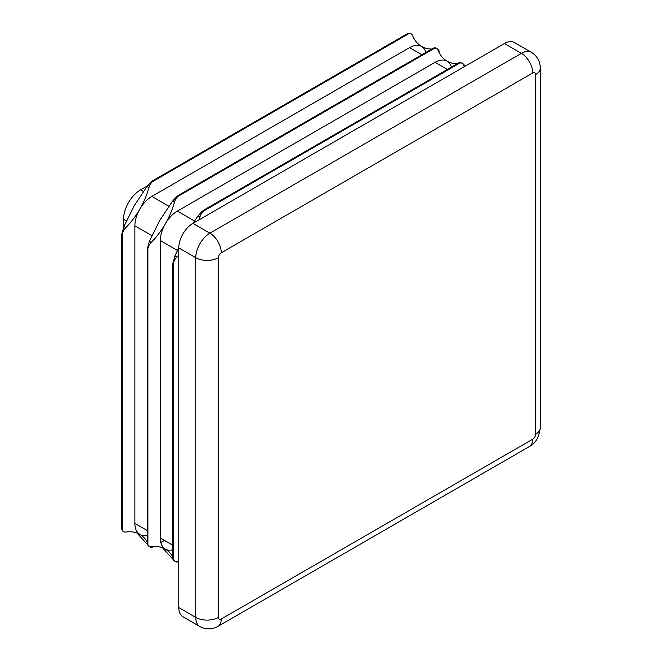 <?xml version="1.0" encoding="UTF-8"?>
<svg xmlns="http://www.w3.org/2000/svg" width="662" height="662" viewBox="0 0 662 662"><rect width="100%" height="100%" fill="white"/><g stroke="black" fill="none" stroke-linecap="round" stroke-linejoin="round"><path stroke-width="0.99" d="M199.072 219.825A56.071 32.372 120 0 0 199.891 217.053A8.01 4.626 -60 0 1 202.837 211.699A8.01 4.626 -60 0 1 203.416 211.104L204.906 209.589L202.158 211.31L197.988 215.953L192.857 223.417M459.039 62.766L461.058 62.642L462.192 63.295A8.01 4.626 120 0 0 460.537 62.923A8.01 4.626 120 0 0 459.949 62.998L457.905 63.527L458.667 62.948M457.243 63.767A56.071 32.372 -60 0 1 447.065 61.144A24.031 13.877 120 0 0 435.05 62.336L177.35 211.112A24.031 13.877 120 0 0 165.335 223.797A56.071 32.372 120 0 0 174.404 202.332A8.01 4.626 -60 0 1 177.35 196.986A8.01 4.626 -60 0 1 177.937 196.391L179.419 194.876L176.671 196.597L172.501 201.24L159.674 220.529L149.38 241.282L147.212 249.177M433.552 48.053L435.571 47.929L436.705 48.583A8.01 4.626 120 0 0 435.05 48.21A8.01 4.626 120 0 0 434.471 48.285L432.418 48.814L433.18 48.235M431.756 49.054A56.071 32.372 -60 0 1 421.578 46.431A24.031 13.877 120 0 0 409.563 47.614L151.863 196.399A24.031 13.877 120 0 0 139.847 209.084A56.071 32.372 120 0 0 148.917 187.619A8.01 4.626 -60 0 1 151.863 182.273A8.01 4.626 -60 0 1 152.45 181.678L153.932 180.163L151.184 181.876L147.014 186.527L134.187 205.816L123.902 226.57L121.725 234.464M408.065 33.34L410.084 33.216L411.218 33.861A8.01 4.626 120 0 0 409.563 33.497A8.01 4.626 120 0 0 408.984 33.563L406.931 34.101L407.693 33.522M203.739 210.127L203.242 210.458M178.765 247.82L174.867 255.995L172.699 263.89M172.732 263.294L172.823 265.164L173.386 263.12A8.01 4.626 -60 0 1 173.618 262.317A8.01 4.626 -60 0 1 176.771 257.096A56.071 32.372 120 0 0 178.765 254.994M178.252 195.414L177.755 195.737M147.245 248.581L147.336 250.451L147.899 248.407A8.01 4.626 -60 0 1 148.131 247.605A8.01 4.626 -60 0 1 151.284 242.375A56.071 32.372 120 0 0 165.335 223.797A24.031 13.877 120 0 0 160.361 240.546L160.361 538.107A24.031 13.877 120 0 0 165.335 549.104A24.031 13.877 120 0 0 172.699 549.849M152.765 180.701L152.268 181.024M121.758 233.86L121.849 235.738L122.412 233.694A8.01 4.626 -60 0 1 122.644 232.892A8.01 4.626 -60 0 1 125.797 227.662A56.071 32.372 120 0 0 139.847 209.084A24.031 13.877 120 0 0 134.874 225.825L134.874 523.394A24.031 13.877 120 0 0 139.847 534.391A24.031 13.877 120 0 0 147.221 535.136M464.625 66.399L464.501 65.621A8.01 4.626 120 0 0 464.269 65.083A8.01 4.626 120 0 0 463.127 63.833A8.01 4.626 120 0 0 462.63 63.61M439.138 51.686L439.014 50.908A8.01 4.626 120 0 0 438.782 50.37A8.01 4.626 120 0 0 437.64 49.12A8.01 4.626 120 0 0 437.143 48.897M464.302 66.697A56.071 32.372 -60 0 1 463.483 64.868A8.01 4.626 120 0 0 462.192 63.295M459.56 62.6L460.057 62.493M451.393 67.152A24.031 13.877 120 0 0 447.065 61.144A56.071 32.372 -60 0 1 437.996 50.147A8.01 4.626 120 0 0 436.705 48.583M434.073 47.887L434.57 47.78M425.906 52.439A24.031 13.877 120 0 0 421.578 46.431A56.071 32.372 -60 0 1 412.509 35.434A8.01 4.626 120 0 0 411.218 33.861M175.256 561.351A8.01 4.626 120 0 0 175.695 561.674A8.01 4.626 120 0 0 177.35 562.046A8.01 4.626 120 0 0 177.937 561.972L178.765 561.624M149.769 546.638A8.01 4.626 120 0 0 150.208 546.961A8.01 4.626 120 0 0 151.863 547.325A8.01 4.626 120 0 0 152.45 547.251L153.981 546.506M172.732 558.67L172.823 557.305L173.386 559.34A8.01 4.626 120 0 0 173.618 559.887A8.01 4.626 120 0 0 174.76 561.128L173.634 560.482L172.699 558.248M174.76 561.128A8.01 4.626 120 0 0 176.771 561.467A56.071 32.372 -60 0 1 178.765 561.26M147.245 543.957L147.336 542.583L147.899 544.627A8.01 4.626 120 0 0 148.131 545.174A8.01 4.626 120 0 0 149.273 546.415L148.147 545.761L147.212 543.535M149.273 546.415A8.01 4.626 120 0 0 151.284 546.754A56.071 32.372 -60 0 1 165.335 549.104A56.071 32.372 -60 0 1 172.699 556.61M121.758 529.236L121.849 527.871L122.412 529.914A8.01 4.626 120 0 0 122.644 530.452A8.01 4.626 120 0 0 123.786 531.702L122.66 531.048L121.725 528.822M123.786 531.702A8.01 4.626 120 0 0 125.797 532.041A56.071 32.372 -60 0 1 139.847 534.391A56.071 32.372 -60 0 1 147.221 541.897M532.745 439.196A4.005 2.309 120 0 0 535.583 434.289L535.583 74.591A4.005 2.309 120 0 0 532.745 72.961L221.249 252.801A4.005 2.309 120 0 0 218.41 257.708L218.41 617.406A4.005 2.309 120 0 0 221.249 619.036L532.745 439.196A16.02 9.251 -120 0 1 529.426 446.527L217.93 626.368C212.014 629.661 206.014 629.727 199.907 626.566L182.911 616.761A20.026 11.56 -60 0 1 178.765 607.592L195.762 617.406L195.762 257.708L178.765 247.902L178.765 607.592M178.765 247.902A20.026 11.56 -60 0 1 192.923 223.375L209.92 233.181L521.416 53.341L504.427 43.535L192.923 223.375M504.427 43.535A20.026 11.56 -60 0 1 514.44 42.542L531.429 52.348A20.026 11.56 -60 0 0 521.416 53.341A16.02 9.251 -120 0 1 532.745 72.961M172.848 559.2L162.496 547.772M147.361 544.487L137.009 533.059M123.546 227.314L123.546 219.287A24.031 13.877 -60 0 1 140.534 189.862L147.494 185.848M458.278 63.213L204.318 209.829M459.949 62.998L203.416 211.104M432.791 48.5L178.831 195.116M434.471 48.285L177.937 196.391M407.304 33.779L153.344 180.403M408.984 33.563L152.45 181.678M172.732 264.535L172.732 410.978M173.386 263.12L173.386 559.34M147.245 249.822L147.245 396.265M147.899 248.407L147.899 544.627M121.758 235.109L121.758 381.552M122.412 233.694L122.412 529.914M464.501 66.581L464.501 65.621M439.014 52.381L439.014 50.908M177.937 561.972L178.765 561.484M152.45 547.251L153.725 546.514M160.833 542.418L164.325 540.399M172.732 411.16L172.732 557.785M147.245 396.447L147.245 543.072M121.758 381.734L121.758 528.35M134.874 523.394L147.221 530.519M134.874 225.825L152.045 235.738M151.863 196.399L169.033 206.312M409.563 47.614L421.901 54.747M435.05 62.336L447.388 69.46M177.35 211.112L194.52 221.025M160.361 240.546L177.532 250.451M160.361 538.107L172.699 545.231M199.907 626.566A20.026 11.56 -60 0 1 195.762 617.406A16.02 9.251 0 0 0 218.41 617.406M218.41 257.708A16.02 9.251 0 0 1 195.762 257.708A20.026 11.56 -60 0 1 209.92 233.181A16.02 9.251 -120 0 1 221.249 252.801M535.583 434.289A16.02 9.251 0 0 0 540.275 427.751C539.216 437.119 535.599 443.383 529.426 446.527M535.583 74.591A16.02 9.251 0 0 0 540.275 68.054L540.275 427.751M217.93 626.368A16.02 9.251 -120 0 0 221.249 619.036M140.534 189.862L143.546 191.599M123.546 219.287L126.558 221.025M125.797 227.662L123.902 226.57M148.917 187.619L147.014 186.527M151.284 242.375L149.38 241.282M174.404 202.332L172.501 201.24M199.891 217.053L197.988 215.953M176.771 257.096L174.867 255.995M458.592 62.989L203.838 210.069M172.699 264.006L172.699 558.174M433.105 48.276L178.351 195.356M147.221 249.293L147.221 543.452M407.627 33.563L152.864 180.643M121.734 234.571L121.734 528.739M160.858 542.534L164.441 540.465M439.129 52.612L439.129 51.686M540.275 68.054C540.167 61.293 537.221 56.055 531.429 52.348M150.208 546.961L149.082 546.307M175.695 561.674L174.569 561.02M437.64 49.12L436.738 48.599M463.127 63.833L462.225 63.312"/></g></svg>
